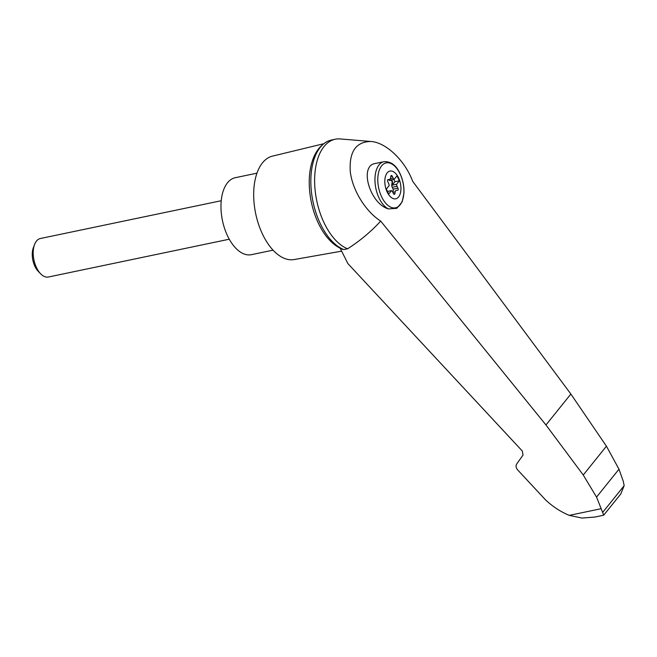 <?xml version="1.0" encoding="UTF-8"?>
<svg xmlns="http://www.w3.org/2000/svg" width="657" height="657" viewBox="0 0 657 657"><rect width="100%" height="100%" fill="white"/><g stroke="black" fill="none" stroke-linecap="round" stroke-linejoin="round"><path stroke-width="0.99" d="M602.904 512.107L624.15 485.695L623.279 481.261L618.984 469.188L606.436 446.202L570.867 394.036L412.695 181.34C404.958 160.464 386.012 142.397 370.909 141.485C355.848 141.731 348.982 151.841 350.296 171.814C352.53 190.292 365.604 211.488 380.707 221.105L545.967 424.98L583.252 475.011L596.54 497.086L603.726 515.162L595.111 517.026L581.995 518.061L569.258 515.367C560.372 511.647 552.389 506.416 545.326 499.657L517.782 470.051C515.95 467.883 515.597 465.854 516.714 463.973L523.029 455.071L522.315 451.022L347.857 263.547L340.186 248.247M370.909 141.485L340.162 138.939A56.527 30.682 78.2 0 0 335.234 139.227A56.527 30.682 78.2 0 0 315.237 191.318A56.527 30.682 78.2 0 0 347.61 248.789C359.995 240.864 371.033 231.634 380.707 221.105M343.825 249.578L342.157 249.143C337.057 246.983 332.376 243.435 328.122 238.507A54.646 29.664 78.2 0 1 318.366 223.224A54.646 29.664 78.2 0 1 312.091 161.778C315.007 152.243 320.025 145.501 327.153 141.551A56.527 30.682 78.2 0 0 312.001 196.229A56.527 30.682 78.2 0 0 343.825 249.578L347.61 248.789M335.234 139.227L331.457 140.023A56.527 30.682 78.2 0 0 327.153 141.551M383.918 161.696C390.825 161.261 396.204 165.244 400.056 173.645C402.955 179.952 404.252 186.531 403.932 193.38L402.174 201.871L396.836 208.318L388.353 208.91C369.751 203.53 358.878 165.663 375.311 163.494L383.918 161.696A24.58 13.337 -101.8 0 0 375.131 183.541A24.58 13.337 -101.8 0 0 388.353 208.91M398.569 177.85A14.167 7.695 -101.8 0 1 394.972 198.899A14.167 7.695 -101.8 0 1 385.076 178.063A14.167 7.695 -101.8 0 1 398.569 177.85M387.753 179.829L389.371 179.492L388.18 179.55A1.478 0.797 78.2 0 0 388.106 179.558A1.478 0.797 78.2 0 0 387.802 181.718L388.673 183.582A2.948 1.601 78.2 0 1 389.141 185.586L386.349 189.068L388.722 194.07L391.523 190.596A2.948 1.601 78.2 0 1 392.599 191.852L393.486 193.684A1.478 0.797 78.2 0 0 394.372 194.365A1.478 0.797 78.2 0 0 394.882 193.659L395.218 191.811A2.948 1.601 78.2 0 1 396.228 190.399L396.097 190.431M389.371 179.492A2.948 1.601 78.2 0 0 389.511 179.476A2.948 1.601 78.2 0 0 390.521 178.063L390.866 176.207A1.478 0.797 78.2 0 1 391.367 175.501A1.478 0.797 78.2 0 1 392.254 176.191L393.149 178.022A2.948 1.601 78.2 0 0 394.225 179.279L397.017 175.797L399.399 180.806L396.598 184.28A2.948 1.601 78.2 0 0 397.066 186.284L397.937 188.157A1.478 0.797 78.2 0 1 397.633 190.316A1.478 0.797 78.2 0 1 397.567 190.325L396.368 190.374A2.948 1.601 78.2 0 0 396.228 190.399M388.673 179.657A2.948 1.601 78.2 0 0 389.872 180.429L391.079 180.445A1.478 0.797 78.2 0 1 392.098 182.589L391.794 184.477L392.204 184.395A2.948 1.601 78.2 0 0 392.155 185.208L394.947 181.734L393.822 179.361M394.947 181.734L399.399 180.806M387.474 191.442L391.523 190.596M392.155 185.208L396.598 184.28M392.204 184.395L392.5 182.506A1.478 0.797 78.2 0 0 391.482 180.355L390.274 180.338A2.948 1.601 78.2 0 1 389.773 180.207L394.225 179.279M391.794 184.477A2.948 1.601 78.2 0 0 392.221 187.302L397.066 186.284M393.141 191.039A1.478 0.797 78.2 0 0 393.083 189.167L392.221 187.302M229.277 239.214L48.413 277.016A19.661 10.676 -101.8 0 1 40.709 273.862A19.661 10.676 -101.8 0 1 34.575 244.486A19.661 10.676 -101.8 0 1 40.373 238.516L221.237 200.722M40.709 273.862L38.32 271.423A15.891 8.623 -101.8 0 1 33.359 247.681L34.575 244.486M256.961 173.169L235.305 177.694A39.321 21.344 78.2 0 0 227.536 235.838A39.321 21.344 78.2 0 0 251.393 254.678L273.049 250.153M624.15 485.695L620.775 493.974L603.726 515.162M583.252 475.011L606.436 446.202M596.54 497.086L618.984 469.188M323.687 143.743L272.474 156.12A52.839 28.686 78.2 0 0 262.513 234.147A52.839 28.686 78.2 0 0 294.098 259.556L341.648 251.155M601.212 508.69L569.258 515.367M400.072 173.891A22.938 12.45 -101.8 0 1 394.241 207.957A22.938 12.45 -101.8 0 1 378.227 174.228A22.938 12.45 -101.8 0 1 400.072 173.891M390.808 176.487L392.254 176.191M390.373 178.605L393.149 178.022M393.083 189.167L397.937 188.157M392.82 192.312L395.218 191.811M393.625 193.922L394.882 193.659M545.967 424.98L570.867 394.036M389.511 179.476L387.745 179.846"/></g></svg>
